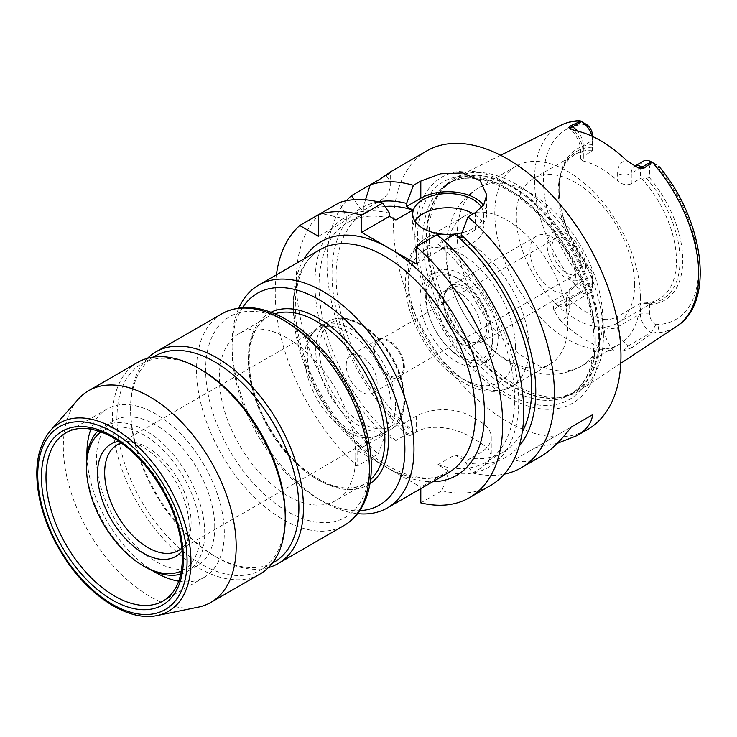<?xml version="1.0" encoding="UTF-8"?>
<svg xmlns="http://www.w3.org/2000/svg" width="737" height="737" viewBox="0 0 737 737"><rect width="100%" height="100%" fill="white"/><g stroke="black" fill="none" stroke-linecap="round" stroke-linejoin="round"><path stroke-width="0.55" stroke-dasharray="3.69 2.76" d="M181.928 548.015A61.116 35.284 -120 0 0 188.248 538.747A61.116 35.284 -120 0 0 191.095 522.579A61.116 35.284 -120 0 0 132.467 442.117A61.116 35.284 -120 0 0 121.273 442.955M182.168 550.806A64.828 37.43 -120 0 0 186.157 543.869A64.828 37.43 -120 0 0 189.169 526.725A64.828 37.43 -120 0 0 126.976 441.371A64.828 37.43 -120 0 0 118.979 441.352M391.246 407.027A61.116 35.284 -120 0 0 364.566 345.524A61.116 35.284 -120 0 0 317.472 329.153A61.116 35.284 -120 0 0 312.239 333.456A61.116 35.284 -120 0 0 317.472 399.721A61.116 35.284 -120 0 0 372.24 437.391A61.116 35.284 -120 0 0 378.588 435.005A61.116 35.284 -120 0 0 391.246 407.027M395.548 405.59A62.396 36.03 -120 0 0 368.307 342.797A62.396 36.03 -120 0 0 320.227 326.076A62.396 36.03 -120 0 0 314.874 330.471A62.396 36.03 -120 0 0 320.227 398.127A62.396 36.03 -120 0 0 376.146 436.59A62.396 36.03 -120 0 0 382.623 434.157A62.396 36.03 -120 0 0 395.548 405.59M377.141 383.129A21.87 12.63 -120 0 0 367.597 361.121A21.87 12.63 -120 0 0 350.738 355.262A21.87 12.63 -120 0 0 350.738 380.513A21.87 12.63 -120 0 0 372.609 393.143A21.87 12.63 -120 0 0 377.141 383.129M404.429 367.376A21.87 12.63 -120 0 0 394.885 345.358A21.87 12.63 -120 0 0 378.035 339.499A21.87 12.63 -120 0 0 378.035 364.76A21.87 12.63 -120 0 0 399.905 377.381A21.87 12.63 -120 0 0 404.429 367.376M238.862 308.011A128.662 74.28 -120 0 0 232.035 343.995A128.662 74.28 -120 0 0 323.009 501.575A128.662 74.28 -120 0 0 357.592 513.652M242.537 307.624A122.222 70.568 -120 0 0 232.035 349.255A122.222 70.568 -120 0 0 318.458 498.949A122.222 70.568 -120 0 0 359.757 510.658M355.759 456.396A96.492 55.708 -120 0 0 313.64 359.297A96.492 55.708 -120 0 0 239.285 333.437A96.492 55.708 -120 0 0 239.285 444.862A96.492 55.708 -120 0 0 335.777 500.57A96.492 55.708 -120 0 0 355.759 456.396M147.492 358.293A122.222 70.568 -120 0 0 130.596 407.819A122.222 70.568 -120 0 0 217.019 557.513A122.222 70.568 -120 0 0 268.36 567.637M155.249 355.962A119.007 68.707 -120 0 0 130.596 410.445A119.007 68.707 -120 0 0 214.753 556.195A119.007 68.707 -120 0 0 274.256 562.091M201.1 369.734A119.007 68.707 -120 0 0 141.596 363.838A119.007 68.707 -120 0 0 141.596 501.261A119.007 68.707 -120 0 0 260.603 569.968A119.007 68.707 -120 0 0 285.256 515.485M137.718 362.364A122.222 70.568 -120 0 0 137.718 503.5A122.222 70.568 -120 0 0 259.94 574.068M78.168 399.307A122.222 70.568 -120 0 0 88.633 531.838A122.222 70.568 -120 0 0 198.179 607.168M178.722 581.198A97.137 56.086 -120 0 0 204.186 577.292A97.137 56.086 -120 0 0 224.306 532.823A97.137 56.086 -120 0 0 181.901 435.07A97.137 56.086 -120 0 0 107.049 409.044A97.137 56.086 -120 0 0 90.927 429.146M86.966 456.267A97.137 56.086 -120 0 0 153.25 571.064M214.753 527.305A83.631 48.283 -120 0 0 178.243 443.149A83.631 48.283 -120 0 0 113.802 420.744A83.631 48.283 -120 0 0 113.802 517.31A83.631 48.283 -120 0 0 197.433 565.592A83.631 48.283 -120 0 0 214.753 527.305M180.749 574.151A83.631 48.283 -120 0 0 187.419 571.368A83.631 48.283 -120 0 0 204.739 533.081A83.631 48.283 -120 0 0 168.239 448.925A83.631 48.283 -120 0 0 103.797 426.52A83.631 48.283 -120 0 0 98.049 430.905M86.478 464.807A83.631 48.283 -120 0 0 145.604 567.223M181.357 571.028A80.416 46.422 -120 0 0 200.197 533.081A80.416 46.422 -120 0 0 163.697 450.712A80.416 46.422 -120 0 0 101.061 431.946M276.393 274.873A160.823 92.853 -120 0 0 357.123 466.116L357.123 450.362L420.809 487.129L420.809 488.622M592.437 275.712L592.437 286.196L592.437 275.712L569.692 288.84L566.864 293.759L569.692 299.646L569.692 307.209A24.957 14.408 60 0 1 559.678 319.803L554.123 310.535C552.87 307.605 553.321 305.302 555.468 303.616L558.867 305.579A15.311 8.844 -120 0 0 563.547 307.053A15.311 8.844 -120 0 0 566.523 306.334A15.311 8.844 -120 0 0 569.692 299.323L569.692 288.84M592.437 280.944A8.881 5.122 60 0 1 586.366 284.685L586.155 284.574C582.027 280.686 577.836 287.2 580.544 291.308L581.604 292.451A15.311 8.844 -120 0 0 589.259 293.206A15.311 8.844 -120 0 0 592.437 286.196L569.692 299.323A9.645 5.574 0 0 0 566.864 303.266A9.645 5.574 0 0 0 569.692 307.209M634.585 284.915A83.631 48.283 -120 0 0 598.076 200.759A83.631 48.283 -120 0 0 533.634 178.354A83.631 48.283 -120 0 0 533.634 274.919A83.631 48.283 -120 0 0 617.265 323.202A83.631 48.283 -120 0 0 634.585 284.915M642.194 302.916L640.379 303.395L640.379 313.879A15.311 8.844 -120 0 0 651.204 332.627L628.458 345.764L631.858 347.717L652.724 332.977C657.634 333.271 661.181 326.38 655.755 324.75L655.543 324.621A8.881 5.122 60 0 1 649.472 313.879L649.472 304.298L642.194 302.916A83.631 48.283 -120 0 0 659.127 299.029A83.631 48.283 -120 0 0 676.446 260.751A83.631 48.283 -120 0 0 642.194 179.027L649.472 177.654L649.472 168.064A8.881 5.122 60 0 1 655.543 164.323L658.767 166.184M643.548 161.062A15.311 8.844 -120 0 0 640.379 168.064L631.277 173.324L631.277 183.808L640.379 178.547L642.194 179.027M631.277 183.808C626.597 185.613 622.046 184.637 617.634 180.878L617.634 173.324A24.957 14.408 60 0 1 626.8 160.74M592.437 136.4L592.437 140.389L583.336 145.64A9.645 5.574 0 0 0 580.507 149.583A9.645 5.574 0 0 0 583.336 153.517L583.336 161.071A83.631 48.283 60 0 1 617.634 180.878M583.336 161.071L580.507 159.091L583.336 156.124L583.336 145.64A15.311 8.844 -120 0 0 577.716 131.435A15.311 8.844 -120 0 0 577.393 131.057M592.437 135.138L592.437 150.873L583.336 156.124M592.437 150.302A83.631 48.283 -120 0 0 575.505 154.18A83.631 48.283 -120 0 0 562.073 170.348A83.631 48.283 -120 0 0 592.437 274.182M559.678 319.803A118.206 68.246 -120 0 0 613.995 351.162A24.957 14.408 60 0 1 603.99 327.007L603.99 319.453A83.631 48.283 60 0 1 569.692 299.646M603.99 319.453C608.403 320.015 612.954 319.038 617.634 316.523L617.634 327.007A15.311 8.844 -120 0 0 623.778 341.821A15.311 8.844 -120 0 0 628.458 345.764A9.645 5.574 120 0 0 623.714 350.711L613.995 351.162M640.379 303.395L617.634 316.523M592.437 147.253A85.483 49.351 -120 0 0 563.123 167.787A85.483 49.351 -120 0 0 559.143 190.395A85.483 49.351 -120 0 0 592.437 271.971M592.437 144.719A87.417 50.466 -120 0 0 559.143 188.819A87.417 50.466 -120 0 0 592.437 271.363M580.544 121.025L586.155 124.258M592.437 150.873L592.437 140.389A15.311 8.844 -120 0 0 591.885 136.152M580.756 291.953L555.468 303.616M631.858 347.717L623.714 350.711M603.446 335.197A123.19 71.121 -120 0 0 551.083 212.744A123.19 71.121 -120 0 0 456.958 177.027A123.19 71.121 -120 0 0 444.181 186.894A123.19 71.121 -120 0 0 454.738 320.475A123.19 71.121 -120 0 0 565.141 396.405A123.19 71.121 -120 0 0 580.065 390.269A123.19 71.121 -120 0 0 603.446 335.197M655.755 324.75L651.204 332.627L652.052 333.115M649.472 168.064L640.379 168.064L640.379 178.547M655.755 164.443L651.204 161.818M646.745 303.331A85.483 49.351 -120 0 0 680.039 260.189A85.483 49.351 -120 0 0 646.745 178.612M649.472 304.298A87.417 50.466 -120 0 0 682.766 260.189A87.417 50.466 -120 0 0 649.472 177.654M557.2 443.416L536.002 447.368L571.23 427.027L514.619 459.713C522.34 463.131 531.064 462.053 540.792 456.489M536.002 447.368L514.619 459.713M318.458 236.319L346.326 220.234L346.326 216.733L339.49 202.564M318.458 214.707L320.77 213.38L343.285 218.484L346.326 220.234M365.534 199.773L363.378 206.876L363.378 210.386L360.338 208.635L354.156 199.672M363.378 210.386L378.975 201.385A38.6 22.285 0 0 0 390.278 185.623A38.6 22.285 0 0 0 386.17 175.618L387.183 174.595M370.214 184.83L386.17 175.618M360.338 208.635A144.084 83.189 -120 0 0 402.043 425.875L402.043 424.429L412.913 430.703L395.861 440.551L384.99 434.277L384.99 435.724L378.155 453.983L357.123 466.116M384.99 206.48A138.307 79.854 -120 0 0 364.732 212.726A138.307 79.854 -120 0 0 340.024 310.028A138.307 79.854 -120 0 0 412.913 430.703M378.136 201.855A144.084 83.189 -120 0 0 363.378 206.876M346.427 200.722A160.823 92.853 -120 0 0 408.878 436.24L402.043 425.875M403.526 366.851A20.59 11.884 -120 0 0 394.535 346.132A20.59 11.884 -120 0 0 378.671 340.614A20.59 11.884 -120 0 0 378.671 364.382A20.59 11.884 -120 0 0 399.261 376.266A20.59 11.884 -120 0 0 403.526 366.851M343.285 218.484A144.084 83.189 -120 0 0 384.99 435.724M320.77 213.38A160.823 92.853 -120 0 0 378.155 453.983M389.532 213.26A144.084 83.189 -120 0 0 346.326 216.733M402.043 424.429L416.258 416.221A38.6 22.285 180 0 1 470.842 416.221L479.944 421.472A38.6 22.285 180 0 1 491.247 437.234A38.6 22.285 180 0 1 479.944 452.988L465.729 461.196L465.729 462.643L472.564 473.007L479.944 468.741L488.327 462.173L491.247 455.319L488.327 448.584L479.944 442.375A160.823 92.853 60 0 1 470.842 437.124C456.535 427.948 430.611 423.241 416.258 431.974L408.878 436.24M420.809 502.883L441.832 490.75L448.667 472.491L448.667 471.044L437.796 464.761L454.858 454.913L465.729 461.196M448.667 471.044L420.809 487.129M357.123 450.362L384.99 434.277M426.824 150.882A160.823 92.853 -120 0 0 426.824 336.588A160.823 92.853 -120 0 0 587.647 429.441M472.564 473.007A160.823 92.853 -120 0 0 504.283 474.149M465.729 462.643A144.084 83.189 -120 0 0 519.161 446.115M395.861 219.948A138.307 79.854 -120 0 0 347.671 222.574A138.307 79.854 -120 0 0 322.963 319.876A138.307 79.854 -120 0 0 395.861 440.551M454.858 454.913A138.307 79.854 -120 0 0 503.039 452.288A138.307 79.854 -120 0 0 522.293 431.845M443.969 240.603L437.796 244.159L444.125 247.816L444.125 244.767L437.29 234.587M437.796 464.761A138.307 79.854 -120 0 0 485.978 462.136A138.307 79.854 -120 0 0 510.695 364.833A138.307 79.854 -120 0 0 437.796 244.159M414.922 221.091A35.385 20.424 0 0 0 412.72 228.184A35.385 20.424 0 0 0 423.084 242.63A35.385 20.424 0 0 0 461.638 247.052A35.385 20.424 0 0 0 483.481 228.184A35.385 20.424 0 0 0 473.255 213.813M481.666 207.539A35.385 20.424 180 0 1 483.481 213.997A35.385 20.424 180 0 1 461.979 232.791M416.258 263.901L444.125 247.816M461.178 237.968L475.393 229.76A38.6 22.285 0 0 0 486.696 213.997A38.6 22.285 0 0 0 483.527 205.153M441.832 490.75A160.823 92.853 -120 0 0 490.409 485.582M448.667 472.491A144.084 83.189 -120 0 0 518.682 398.413A144.084 83.189 -120 0 0 444.125 244.767M595.256 342.032A125.76 72.613 -120 0 0 461.859 176.088A125.76 72.613 -120 0 0 461.859 353.944A125.76 72.613 -120 0 0 595.256 342.032M599.559 343.46A130.569 75.386 -120 0 0 461.076 171.187A130.569 75.386 -120 0 0 461.076 355.833A130.569 75.386 -120 0 0 599.559 343.46M580.922 264.426A20.59 11.884 -120 0 0 571.94 243.707A20.59 11.884 -120 0 0 556.076 238.189A20.59 11.884 -120 0 0 556.076 261.967A20.59 11.884 -120 0 0 576.666 273.851A20.59 11.884 -120 0 0 580.922 264.426M585.574 267.107A27.168 15.68 -120 0 0 575.321 241.57A27.168 15.68 -120 0 0 555.505 231.455A27.168 15.68 -120 0 0 552.787 263.864A27.168 15.68 -120 0 0 582.212 277.711A27.168 15.68 -120 0 0 585.574 267.107M575.468 277.029A32.161 18.572 -120 0 0 563.326 246.784A32.161 18.572 -120 0 0 539.862 234.817A32.161 18.572 -120 0 0 536.637 236.043A32.161 18.572 -120 0 0 536.637 273.187A32.161 18.572 -120 0 0 568.807 291.751A32.161 18.572 -120 0 0 571.479 289.586A32.161 18.572 -120 0 0 575.468 277.029M489.036 326.924A32.161 18.572 -120 0 0 474.997 294.56A32.161 18.572 -120 0 0 450.215 285.938A32.161 18.572 -120 0 0 443.563 301.304A32.161 18.572 -120 0 0 465.747 339.739A32.161 18.572 -120 0 0 482.376 341.655A32.161 18.572 -120 0 0 489.036 326.924M486.788 326.915A30.558 17.642 -120 0 0 473.458 296.163A30.558 17.642 -120 0 0 449.911 287.974A30.558 17.642 -120 0 0 443.582 302.566A30.558 17.642 -120 0 0 464.66 339.075A30.558 17.642 -120 0 0 480.46 340.899A30.558 17.642 -120 0 0 486.788 326.915M481.077 330.213A30.558 17.642 -120 0 0 467.746 299.462A30.558 17.642 -120 0 0 444.199 291.272A30.558 17.642 -120 0 0 444.199 326.555A30.558 17.642 -120 0 0 474.748 344.197A30.558 17.642 -120 0 0 481.077 330.213M492.675 336.91A46.956 27.112 -120 0 0 459.473 279.397A46.956 27.112 -120 0 0 426.272 298.568A46.956 27.112 -120 0 0 459.473 356.082A46.956 27.112 -120 0 0 492.675 336.91L492.675 340.586A51.461 29.71 -120 0 0 456.286 277.554A51.461 29.71 -120 0 0 430.555 275.002A51.461 29.71 -120 0 0 430.555 334.432A51.461 29.71 -120 0 0 482.016 364.142A51.461 29.71 -120 0 0 492.675 340.586M498.138 337.435A51.461 29.71 -120 0 0 475.678 285.643A51.461 29.71 -120 0 0 436.018 271.852A51.461 29.71 -120 0 0 436.018 331.282A51.461 29.71 -120 0 0 487.479 360.992A51.461 29.71 -120 0 0 498.138 337.435M567.739 325.091A85.556 49.397 -120 0 0 530.391 238.991A85.556 49.397 -120 0 0 464.457 216.07A85.556 49.397 -120 0 0 464.457 314.856A85.556 49.397 -120 0 0 550.014 364.253A85.556 49.397 -120 0 0 567.739 325.091M640.352 297.343A102.931 59.421 -120 0 0 595.422 193.767A102.931 59.421 -120 0 0 516.103 166.194A102.931 59.421 -120 0 0 516.103 285.044A102.931 59.421 -120 0 0 619.034 344.465A102.931 59.421 -120 0 0 640.352 297.343M403.977 400.725A62.396 36.03 -120 0 0 376.736 337.924A62.396 36.03 -120 0 0 328.656 321.212A62.396 36.03 -120 0 0 328.656 393.263A62.396 36.03 -120 0 0 391.052 429.293A62.396 36.03 -120 0 0 403.977 400.725M403.977 398.625A59.826 34.538 -120 0 0 340.522 319.683A59.826 34.538 -120 0 0 340.522 404.291A59.826 34.538 -120 0 0 403.977 398.625M320.088 249.65A128.662 74.28 -120 0 0 300.364 352.747A128.662 74.28 -120 0 0 384.419 466.116A128.662 74.28 -120 0 0 448.75 472.491C432.776 481.602 412.407 479.372 387.634 465.802C355.796 447.801 323.921 408.381 307.909 366.704C298.153 341.351 294.081 318.043 295.684 296.799C298.034 273.409 306.168 257.692 320.088 249.65M304.04 258.908A135.092 77.993 -120 0 0 388.97 468.741A135.092 77.993 -120 0 0 432.702 481.758M270.967 312.267A99.071 57.2 -120 0 0 268.931 427.746A99.071 57.2 -120 0 0 369.946 483.721M274.809 313.805A96.492 55.708 -120 0 0 268.397 316.634A96.492 55.708 -120 0 0 268.397 428.059A96.492 55.708 -120 0 0 364.889 483.767A96.492 55.708 -120 0 0 370.545 479.63M369.412 464.282A115.792 66.855 -120 0 0 246.591 311.493A115.792 66.855 -120 0 0 246.591 475.245A115.792 66.855 -120 0 0 369.412 464.282M221.865 313.778A122.222 70.568 -120 0 0 221.865 454.913A122.222 70.568 -120 0 0 344.096 525.481M50.42 430.648A108.717 62.765 -120 0 0 59.734 548.521A108.717 62.765 -120 0 0 157.156 615.533M204.186 577.292L163.245 600.922A97.137 56.086 -120 0 0 183.366 556.463A97.137 56.086 -120 0 0 140.96 458.7A97.137 56.086 -120 0 0 66.109 432.683L107.049 409.044M586.155 284.574L581.604 292.451L558.867 305.579A9.645 5.574 -60 0 0 554.123 310.535M652.724 332.977A116.096 67.03 -120 0 0 676.695 326.298M560.673 125.336A116.096 67.03 -120 0 0 580.544 291.308M586.366 124.387A109.675 63.318 -120 0 0 543.399 179.736A109.675 63.318 -120 0 0 586.366 284.685M649.472 313.879L640.379 313.879L617.634 327.007A9.645 5.574 180 0 1 603.99 327.007M655.543 324.621A109.675 63.318 -120 0 0 698.51 269.281A109.675 63.318 -120 0 0 655.543 164.323M636.344 167.059L634.631 166.203A15.311 8.844 -120 0 0 634.456 166.313A15.311 8.844 -120 0 0 631.277 173.324A9.645 5.574 180 0 1 617.634 173.324M574.169 130.357A24.957 14.408 60 0 1 583.336 153.517M378.975 201.385L378.975 179.773M479.944 452.988L479.944 468.741M479.944 421.472L479.944 442.375M470.842 416.221L470.842 437.124M416.258 416.221L416.258 431.974M475.393 229.76L475.393 212.588M595.256 338.882A121.9 70.384 -120 0 0 542.045 216.199A121.9 70.384 -120 0 0 448.105 183.541A121.9 70.384 -120 0 0 448.105 324.298A121.9 70.384 -120 0 0 570.005 394.682A121.9 70.384 -120 0 0 595.256 338.882M515.421 347.413A75.911 43.824 -120 0 0 434.913 247.254A75.911 43.824 -120 0 0 434.913 354.608A75.911 43.824 -120 0 0 515.421 347.413M529.074 347.413A85.556 49.397 -120 0 0 491.726 261.313A85.556 49.397 -120 0 0 425.793 238.392A85.556 49.397 -120 0 0 425.793 337.187A85.556 49.397 -120 0 0 511.349 386.575A85.556 49.397 -120 0 0 529.074 347.413M602.811 319.02A102.931 59.421 -120 0 0 557.881 215.434A102.931 59.421 -120 0 0 478.562 187.861A102.931 59.421 -120 0 0 478.562 306.712A102.931 59.421 -120 0 0 581.493 366.142A102.931 59.421 -120 0 0 602.811 319.02M599.577 336.487A122.038 70.457 -120 0 0 538.572 206.001A122.038 70.457 -120 0 0 441.813 189.575A122.038 70.457 -120 0 0 452.269 321.894A122.038 70.457 -120 0 0 561.64 397.114A122.038 70.457 -120 0 0 599.577 336.487M598.776 336.846A121.9 70.384 -120 0 0 545.564 214.163A121.9 70.384 -120 0 0 451.624 181.505A121.9 70.384 -120 0 0 451.624 322.262A121.9 70.384 -120 0 0 573.533 392.646A121.9 70.384 -120 0 0 598.776 336.846M132.467 442.117L126.976 441.371M188.248 538.747L186.157 543.869M317.472 329.153L117.33 444.706M378.588 435.005L178.437 550.557M372.24 437.391L376.146 436.59M312.239 333.456L314.874 330.471M382.623 434.157L391.052 429.293C397.584 425.894 404.493 416.792 404.733 399.675C404.06 378.993 396.082 359.398 380.789 340.881C374.368 333.474 367.523 327.744 360.264 323.681C348.306 317.159 337.767 316.339 328.656 321.212L320.227 326.076M378.035 339.499L350.738 355.262M399.905 377.381L372.609 393.143M318.458 498.949L323.009 501.575M232.035 349.255L232.035 343.995M239.285 333.437L268.397 316.634C249.428 326.731 243.284 360.301 255.536 396.727C264.979 424.484 280.042 447.7 300.696 466.364C325.837 487.166 347.238 492.97 364.889 483.767L335.777 500.57M214.753 556.195L217.019 557.513M130.596 410.445L130.596 407.819M153.25 357.113L141.596 363.838M272.257 563.243L260.603 569.968M113.802 420.744L103.797 426.52M197.433 565.592L187.419 571.368M589.259 293.206L566.246 306.546L566.864 293.759M575.505 154.18L533.634 178.354M659.127 299.029L617.265 323.202M562.073 170.348L563.123 167.787M559.143 190.395L559.143 188.819M500.635 155.258L456.958 177.027M620.766 363.332L580.065 390.269M580.507 159.091L580.507 149.583C580.406 144.194 578.084 138.519 573.552 132.559L569.554 128.625M390.278 185.623L390.278 172.034M491.247 437.234L491.247 455.319M364.732 212.726L347.671 222.574M503.039 452.288L485.978 462.136M412.72 213.997L412.72 228.184M483.481 213.997L483.481 228.184M486.696 213.997L486.696 194.89M444.181 186.894L441.813 189.575L451.624 181.505L448.105 183.541C462.191 175.553 479.686 176.465 500.58 186.277C519.401 195.637 536.941 210.782 553.22 231.722C579.558 267.347 593.193 303.589 594.123 340.457C593.617 367.348 585.574 385.423 570.005 394.682L573.533 392.646L561.64 397.114L565.141 396.405M556.076 238.189L378.671 340.614M576.666 273.851L399.261 376.266M555.505 231.455L539.862 234.817M582.212 277.711L571.479 289.586M536.637 236.043L450.215 285.938M568.807 291.751L482.376 341.655M464.66 339.075L465.747 339.739M443.582 302.566L443.563 301.304M449.911 287.974L444.199 291.272M480.46 340.899L474.748 344.197M459.473 279.397L456.286 277.554M436.018 271.852L430.555 275.002M487.479 360.992L482.016 364.142M464.457 216.07L425.793 238.392C414.037 245.614 409.376 256.319 407.487 263.717L405.249 281.166C405.249 292.248 407.331 303.782 411.495 315.786C422.725 346.049 440.367 368.528 464.402 383.194C474.094 388.712 483.702 391.458 493.219 391.421C499.797 391.329 505.84 389.716 511.349 386.575L550.014 364.253M516.103 166.194L478.562 187.861C466.724 194.946 458.055 204.785 452.546 217.387L448.354 229.833C444.383 247.614 445.397 266.048 451.394 285.118C458.046 306.205 468.852 324.888 483.804 341.167C497.328 355.879 512.795 365.939 530.189 371.365L542.644 373.88C556.398 375.483 569.351 372.894 581.493 366.142L619.034 344.465"/><path stroke-width="1.11" d="M121.273 442.955A61.116 35.284 -120 0 0 117.33 444.706A61.116 35.284 -120 0 0 117.321 515.274A61.116 35.284 -120 0 0 178.437 550.557A61.116 35.284 -120 0 0 181.928 548.015M118.979 441.352A64.828 37.43 -120 0 0 110.919 518.977A64.828 37.43 -120 0 0 182.168 550.806M357.592 513.652A128.662 74.28 -120 0 0 387.34 507.94A128.662 74.28 -120 0 0 413.982 449.045A128.662 74.28 -120 0 0 357.823 319.572A128.662 74.28 -120 0 0 258.678 285.099A128.662 74.28 -120 0 0 238.862 308.011M359.757 510.658A122.222 70.568 -120 0 0 404.889 449.045A122.222 70.568 -120 0 0 339.766 314.736A122.222 70.568 -120 0 0 242.537 307.624M268.36 567.637A122.222 70.568 -120 0 0 278.135 563.565A122.222 70.568 -120 0 0 303.451 507.609A122.222 70.568 -120 0 0 250.101 384.603A122.222 70.568 -120 0 0 155.912 351.862A122.222 70.568 -120 0 0 147.492 358.293M272.257 563.243L274.256 562.091A119.007 68.707 -120 0 0 298.9 507.609A119.007 68.707 -120 0 0 246.95 387.846A119.007 68.707 -120 0 0 155.249 355.962L153.25 357.113M157.156 615.533L198.179 607.168A122.222 70.568 -120 0 0 210.865 602.405L259.94 574.068A122.222 70.568 -120 0 0 285.256 518.12L285.256 515.485A119.007 68.707 -120 0 0 201.1 369.734L198.833 368.417A122.222 70.568 -120 0 0 137.718 362.364L88.633 390.702A122.222 70.568 -120 0 0 78.168 399.307L50.42 430.648C37.007 447.009 33.506 470.317 39.918 500.57C44.266 519.696 52.106 538.203 63.446 556.067C88.597 596.086 128.367 621.991 157.156 615.533A108.717 62.765 -120 0 0 190.957 561.52A108.717 62.765 -120 0 0 136.612 445.277A108.717 62.765 -120 0 0 50.42 430.648M285.256 518.12A122.222 70.568 -120 0 0 198.833 368.417M210.865 602.405A122.222 70.568 -120 0 0 236.181 546.449A122.222 70.568 -120 0 0 182.822 423.453A122.222 70.568 -120 0 0 88.633 390.702M90.927 429.146A97.137 56.086 -120 0 0 86.966 456.267M153.25 571.064A97.137 56.086 -120 0 0 178.722 581.198M98.049 430.905A83.631 48.283 -120 0 0 86.478 464.807L86.478 467.433A80.416 46.422 -120 0 0 143.328 565.915A80.416 46.422 -120 0 0 181.357 571.028M143.328 565.915L145.604 567.223A83.631 48.283 -120 0 0 180.749 574.151M101.061 431.946A80.416 46.422 -120 0 0 86.478 467.433M420.809 488.622L420.809 502.883A160.823 92.853 -120 0 0 469.377 497.724A160.823 92.853 -120 0 0 498.525 386.474A160.823 92.853 -120 0 0 416.258 246.729L416.258 263.901L361.674 232.385L361.674 215.213A160.823 92.853 -120 0 0 318.458 214.707L318.458 236.319L299.747 225.513A160.823 92.853 -120 0 0 276.393 274.873M592.437 136.4L592.437 135.138A8.881 5.122 60 0 0 586.366 124.387L579.835 120.61C572.935 120.859 566.55 122.425 560.673 125.336L500.635 155.258M591.885 136.152A15.311 8.844 -120 0 0 581.604 121.633L572.511 126.884L570.622 125.797L580.756 121.144M655.755 164.443L652.052 162.306L643.991 168.156L642.102 167.069A15.311 8.844 -120 0 0 636.906 165.604A15.311 8.844 -120 0 0 634.64 166.212L643.548 161.062A15.311 8.844 -120 0 1 651.204 161.818L642.102 167.069A9.645 5.574 120 0 1 638.371 167.944L643.991 168.156M570.622 125.797L568.78 127.759L574.169 130.357A117.238 67.693 -120 0 1 626.8 160.74L638.371 167.944M652.052 162.306L651.204 161.818M504.283 474.149A160.823 92.853 -120 0 0 521.133 467.838L540.792 456.489C550.548 450.804 560.691 440.984 571.23 427.027L592.612 414.691C591.71 423.075 586.422 430.095 576.73 435.742L557.2 443.416M571.23 427.027L592.612 414.691M361.674 215.213L382.706 203.071A160.823 92.853 -120 0 0 339.49 202.564L299.747 225.513M354.156 199.672L351.494 195.637L370.214 184.83L365.534 199.773M387.183 174.595L390.278 172.034M386.17 175.618C393.77 169.805 391.375 171.187 378.975 179.773L370.214 184.83A160.823 92.853 -120 0 1 413.429 185.328L420.809 181.072L440.698 173.757L462.845 172.955L480.137 180.712L486.696 194.89L483.776 204.766L475.393 212.588L468.013 216.844L461.178 234.919L461.178 237.968L454.858 234.311L443.969 240.603M382.706 203.071L389.532 213.26L389.532 216.3L395.861 219.948L412.913 210.1A138.307 79.854 -120 0 0 384.99 206.48M412.913 210.1L406.594 206.452L406.594 203.412A144.084 83.189 -120 0 0 378.136 201.855M351.494 195.637A160.823 92.853 -120 0 0 346.427 200.722M521.133 467.838A160.823 92.853 -120 0 0 554.436 394.221A160.823 92.853 -120 0 0 468.013 216.844M576.73 435.742L587.647 429.441A160.823 92.853 -120 0 0 620.959 355.814A160.823 92.853 -120 0 0 550.751 193.969A160.823 92.853 -120 0 0 426.824 150.882L390.103 172.08M406.594 203.412L413.429 185.328M519.161 446.115A144.084 83.189 -120 0 0 461.178 234.919M522.293 431.845A138.307 79.854 -120 0 0 454.858 234.311M473.255 213.813A35.385 20.424 0 0 0 414.922 221.091M461.979 232.791A35.385 20.424 180 0 1 423.084 228.442A35.385 20.424 180 0 1 412.72 213.997A35.385 20.424 180 0 1 442.44 193.84A35.385 20.424 180 0 1 481.666 207.539M469.377 497.724L490.409 485.582A160.823 92.853 -120 0 0 519.548 374.341A160.823 92.853 -120 0 0 437.29 234.587L416.258 246.729M483.527 205.153A38.6 22.285 0 0 0 420.809 198.244L406.594 206.452M389.532 216.3L361.674 232.385M387.34 507.94L448.75 472.491A128.662 74.28 -120 0 0 475.393 413.595A128.662 74.28 -120 0 0 419.233 284.113A128.662 74.28 -120 0 0 320.088 249.65L258.678 285.099M432.702 481.758A135.092 77.993 -120 0 0 481.805 386.059A135.092 77.993 -120 0 0 388.97 248.139A135.092 77.993 -120 0 0 304.04 258.908M369.946 483.721A99.071 57.2 -120 0 0 388.51 439.593A99.071 57.2 -120 0 0 346.565 341.286A99.071 57.2 -120 0 0 270.967 312.267M370.545 479.63A96.492 55.708 -120 0 0 384.871 439.593A96.492 55.708 -120 0 0 346.648 346.768A96.492 55.708 -120 0 0 274.809 313.805M369.412 469.533A122.222 70.568 -120 0 0 316.053 346.528A122.222 70.568 -120 0 0 221.865 313.778C239.792 304.27 260.235 305.625 283.201 317.85C297.886 325.818 311.677 337.26 324.602 352.166C352.802 384.438 371.577 430.27 371.291 466.908C371.291 483.592 367.772 497.668 360.734 509.156C356.376 516.121 350.821 521.566 344.096 525.481A122.222 70.568 -120 0 0 369.412 469.533M187.078 561.226A105.603 60.968 -120 0 0 75.063 421.886A105.603 60.968 -120 0 0 75.063 571.23A105.603 60.968 -120 0 0 187.078 561.226M183.366 559.088A100.352 57.937 -120 0 0 76.924 426.668A100.352 57.937 -120 0 0 76.924 568.596A100.352 57.937 -120 0 0 183.366 559.088M66.109 432.683A97.137 56.086 -120 0 0 66.109 544.846A97.137 56.086 -120 0 0 163.245 600.922C175.609 593.589 182.002 579.208 182.417 557.771C181.588 527.314 170.09 497.622 147.944 468.704C135.129 452.84 121.467 441.417 106.957 434.434C90.669 427.036 77.053 426.447 66.109 432.683M586.155 124.258L581.604 121.633M577.393 131.057A15.311 8.844 -120 0 0 572.511 126.884A9.645 5.574 -60 0 1 568.78 127.759M658.767 166.184C703.688 218.861 715.747 302.317 676.695 326.298A116.096 67.03 -120 0 0 698.731 274.394A116.096 67.03 -120 0 0 652.724 162.693M580.544 121.025A116.096 67.03 -120 0 0 560.673 125.336M420.809 198.244L420.809 181.072M221.865 313.778L155.912 351.862M344.096 525.481L278.135 563.565M676.695 326.298L620.766 363.332"/></g></svg>
